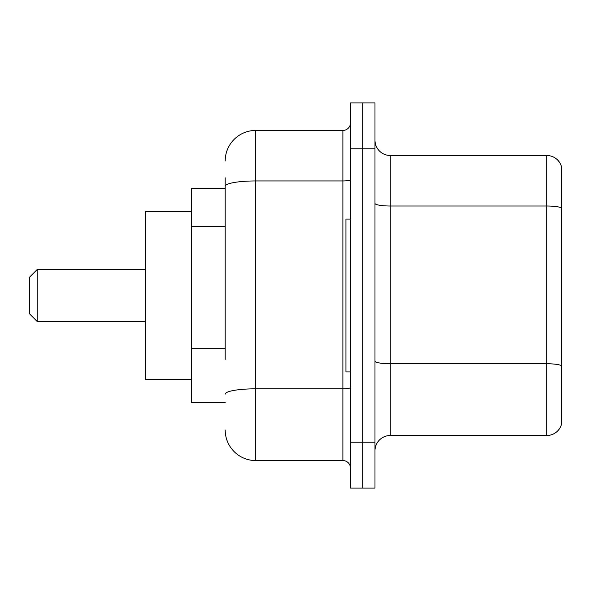 <?xml version="1.0" encoding="UTF-8"?>
<svg xmlns="http://www.w3.org/2000/svg" width="591" height="591" viewBox="0 0 591 591"><rect width="100%" height="100%" fill="white"/><g stroke="black" fill="none" stroke-linecap="round" stroke-linejoin="round"><path stroke-width="0.89" d="M225.193 215.7L225.193 177.81L225.193 188.507L191.565 188.507L191.565 402.493L225.193 402.493M225.193 359.372L225.193 177.81M350.522 442.231L350.522 488.085L362.748 488.085L362.748 442.231L362.748 488.085L374.982 488.085L374.982 442.231L362.748 442.231L362.748 148.769L362.748 442.231L350.522 442.231L350.522 148.769L362.748 148.769L362.748 102.915L362.748 148.769L374.982 148.769L374.982 442.231M374.982 148.769L374.982 102.915L350.522 102.915L350.522 148.769M225.193 160.996A30.569 30.569 0 0 1 255.763 130.426L255.763 460.574L342.883 460.574L342.883 130.426A7.639 7.639 0 0 0 350.522 122.788M255.763 130.426L342.883 130.426M350.522 468.212A7.639 7.639 0 0 0 342.883 460.574M255.763 460.574A30.569 30.569 0 0 1 225.193 430.004M374.982 450.793A15.285 15.285 0 0 1 390.267 435.508L546.778 435.508L546.778 155.492L390.267 155.492A15.285 15.285 0 0 1 374.982 140.207A15.285 15.285 0 0 0 390.267 155.492L390.267 435.508M561.45 166.499A15.285 15.285 0 0 0 546.778 155.492A15.285 15.285 0 0 1 561.45 166.499L561.45 424.501A15.285 15.285 0 0 1 546.778 435.508M561.45 208.135L561.45 365.659A15.285 2.652 180 0 0 546.778 363.753L390.267 363.753A15.285 2.652 -0 0 1 374.982 361.101M37.189 321.482L37.189 269.518L29.55 277.157L29.55 313.843L37.189 321.482L145.711 321.482M191.565 211.438L145.711 211.438L145.711 379.562L191.565 379.562M350.522 219.076L345.942 219.076L345.942 371.924L350.522 371.924M225.193 226.397L191.565 226.397M225.193 348.675L191.565 348.675M350.522 387.489A7.639 1.33 0 0 1 342.883 388.819L255.763 388.819A30.569 5.312 180 0 0 225.193 394.123M225.193 186.254A30.569 5.312 180 0 1 255.763 180.949L342.883 180.949A7.639 1.33 0 0 0 350.522 179.62M561.45 207.929A15.285 2.652 180 0 0 546.778 206.015L390.267 206.015A15.285 2.652 -0 0 1 374.982 203.363M37.189 269.518L145.711 269.518"/></g></svg>

